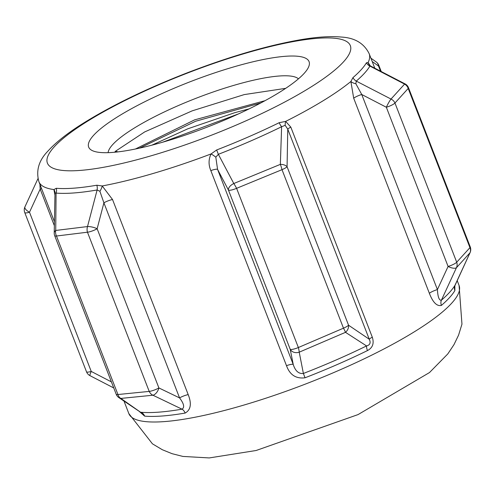 <?xml version="1.0" encoding="UTF-8"?>
<svg xmlns="http://www.w3.org/2000/svg" width="495" height="495" viewBox="0 0 495 495"><rect width="100%" height="100%" fill="white"/><g stroke="black" fill="none" stroke-linecap="round" stroke-linejoin="round"><path stroke-width="0.74" d="M118.058 151.878L115.459 151.253L114.685 152.237M115.459 151.253L144.651 131.942L192.19 110.849L244.239 94.594L285.683 88.345M162.601 142.226L238.677 113.838M135.426 149.007L194.622 119.858L265.029 100.689M108.12 152.664A102.601 21.031 158.8 0 1 112.662 144.627A102.601 21.031 158.8 0 1 210.245 93.01A102.601 21.031 158.8 0 1 298.448 78.841M249.146 108.869L234.859 112.65L187.685 128.855L151.86 145.171M370.211 65.792L368.107 62.525L366.436 62.785A7.326 6.942 -149.3 0 0 369.895 66.095L404.588 84.107L391.013 99.056A7.326 6.423 30.3 0 1 394.961 103.028A7.326 1.504 158.8 0 1 386.341 107.248L448.093 266.446A7.326 1.504 -21.2 0 0 456.712 262.226A7.326 6.763 57.3 0 1 456.433 267.715L470.009 252.766A7.326 6.423 -149.7 0 0 469.947 247.649A7.326 1.504 -21.2 0 0 470.25 246.918L408.499 87.72A7.326 1.504 158.8 0 1 408.196 88.45A7.326 6.763 -122.7 0 0 404.588 84.107A7.326 0.872 117.4 0 1 405.04 83.865A7.326 7.326 0 0 1 408.499 87.72M455.078 285.071L455.029 285.188A7.326 6.942 -149.3 0 0 454.886 290.565L454.843 285.665M353.69 98.208L429.357 293.288C432.915 302.482 436.937 306.516 441.416 305.396A7.326 6.212 49.2 0 1 441.398 300.199L456.433 267.715A7.326 2.989 24.8 0 1 448.093 266.446L437.407 289.581L361.74 94.496L355.862 83.742L356.264 81.106A7.326 6.212 49.2 0 1 352.966 77.616L350.887 81.483L353.69 98.208A7.326 1.504 158.8 0 1 361.74 94.496L386.341 107.248A7.326 0.872 117.4 0 1 391.013 99.056L356.264 81.106A179.103 36.717 -21.2 0 0 369.895 66.095L370.86 66.169M290.819 127.128L285.658 121.393L279.186 122.704A7.326 2.766 -116.1 0 0 281.618 126.726L285.176 125.334L287.768 129.145L369.251 339.224A7.326 1.504 158.8 0 1 372.302 337.206L290.819 127.128A7.326 1.504 -21.2 0 0 287.768 129.145L287.075 166.71A7.326 4.263 -179.8 0 0 280.349 164.371L233.801 183.521A7.326 0.786 60.8 0 1 236.61 188.329A7.326 1.504 158.8 0 1 228.461 190.111L290.212 349.309A7.326 6.101 -11.3 0 0 299.221 352.18L345.498 332.331L366.548 345.931A7.326 2.76 -116.1 0 0 367.463 350.578C372.679 347.818 374.288 343.363 372.302 337.206M305.05 377.784L303.379 373.465L299.221 352.18A7.326 1.126 73.7 0 0 298.361 347.527L236.61 188.329L282.002 169.667A7.326 1.145 -105.4 0 0 280.349 164.371L281.618 126.726A179.103 36.717 -21.2 0 1 218.351 154.31L233.801 183.521A7.326 3.985 152.3 0 0 228.461 190.111L217.571 169.377L215.814 157.175L218.351 154.31L216.662 149.966L211.087 153.926C208.494 159.26 208.407 164.816 210.827 170.602A7.326 1.504 -21.2 0 1 217.571 169.377L293.238 364.462L290.212 349.309A7.326 1.504 -21.2 0 0 298.361 347.527L343.481 328.173A7.326 1.504 -21.2 0 0 348.554 325.221L287.075 166.71A7.326 1.504 158.8 0 1 282.002 169.667L343.481 328.173A7.326 0.761 -120.1 0 1 345.498 332.331A7.326 6.132 -54.1 0 0 348.554 325.221L369.251 339.224C370.984 342.769 370.087 345.003 366.548 345.931A179.252 36.748 158.8 0 1 303.379 373.465C298.664 373.973 295.286 370.972 293.238 364.462A7.326 1.504 -21.2 0 0 286.494 365.687C289.841 374.913 296.022 378.947 305.05 377.784A177.105 36.308 -21.2 0 0 367.463 350.578M112.526 199.522L102.218 185.959A7.326 2.914 -60.7 0 1 99.891 191.28L103.9 202.82A7.326 1.504 158.8 0 1 112.526 199.522L188.193 394.608C191.825 403.778 190.804 409.934 185.136 413.065A7.326 5.043 80.2 0 0 182.005 409.173A179.252 36.748 158.8 0 1 141.019 412.279A7.326 6.614 -85.2 0 1 144.639 416.134A177.105 36.308 -21.2 0 0 185.136 413.065M139.33 411.481L144.639 416.134M55.001 193.056L56.084 193.081L55.725 230.453A7.326 5.822 72.1 0 0 56.467 236.022A7.326 1.504 158.8 0 1 54.704 235.719L116.189 394.224A7.326 7.326 0 0 0 118.72 397.51A7.326 6.132 -54.1 0 0 118.72 397.51A7.326 6.132 -54.1 0 0 120.873 398.419L152.93 395.22A7.326 4.17 -64.3 0 0 158.895 387.944L97.144 228.746A7.326 1.504 158.8 0 1 87.467 232.211A7.326 5.464 -87 0 1 87.516 226.562L55.725 230.453A7.326 4.263 -179.8 0 0 54.209 233.027L55.001 193.056A7.326 6.088 7.3 0 0 53.906 189.573L54.92 194.95M215.814 157.175A7.326 1.126 32 0 0 211.087 153.926A177.105 36.308 -21.2 0 1 102.218 185.959L96.847 185.217A7.326 5.037 -99.8 0 1 97.119 189.981L87.516 226.562A7.326 2.054 -165.4 0 1 97.144 228.746L103.9 202.82L179.567 397.906C183.979 403.741 184.79 407.496 182.005 409.173L152.93 395.22A7.326 5.81 -106.6 0 1 149.212 391.409L117.946 394.527A7.326 5.433 94.1 0 0 120.873 398.419L140.537 412.211M116.189 394.224A7.326 1.504 -21.2 0 0 117.946 394.527L56.467 236.022L87.467 232.211L149.212 391.409A7.326 1.504 -21.2 0 0 158.895 387.944L179.567 397.906A7.326 1.504 158.8 0 1 188.193 394.608M99.891 191.28L97.119 189.981A179.103 36.717 -21.2 0 1 56.084 193.081A7.326 6.614 94.9 0 0 56.294 188.279L53.906 189.573A177.105 36.308 -21.2 0 1 38.932 181.783L54.302 221.407M54.209 233.027A7.326 4.263 -179.8 0 0 54.209 233.034A7.326 7.326 0 0 0 54.704 235.719M355.862 83.742A7.326 3.892 8.6 0 1 350.887 81.483A177.105 36.308 -21.2 0 1 285.658 121.393A7.326 3.279 -71.7 0 0 285.176 125.334M454.639 286.246L470.071 252.648A7.326 2.989 24.8 0 1 470.009 252.766L455.029 285.188A179.252 36.748 158.8 0 1 441.398 300.199C439.176 300.613 437.846 297.074 437.407 289.581A7.326 1.504 158.8 0 0 429.357 293.288M374.802 68.205L369.171 53.695A177.105 36.308 -21.2 0 1 368.107 62.525A7.326 6.46 -42.5 0 0 369.487 65.185L369.48 65.173M376.163 61.912A7.326 6.132 125.9 0 1 376.28 61.999A7.326 6.132 125.9 0 1 376.287 61.999A7.326 6.132 125.9 0 1 378.508 66.014L380.507 71.156M39.922 184.332L40.175 189.102A7.326 1.504 158.8 0 1 41.623 188.725M139.59 148.116L195.581 121.263L260.828 102.941M93.586 135.339A118.194 24.23 158.8 0 1 223.814 69.913A118.194 24.23 158.8 0 1 308.243 67.735A118.194 24.23 158.8 0 1 207.628 126.955A118.194 24.23 158.8 0 1 93.394 151.068A118.194 24.23 158.8 0 1 93.586 135.339M457.17 280.566L459.094 285.522A177.105 36.308 158.8 0 1 307.104 383.421A177.105 36.308 158.8 0 1 128.855 413.616L124.097 401.346M441.416 305.396A177.105 36.308 -21.2 0 0 454.886 290.565M210.827 170.602L286.494 365.687M96.847 185.217A177.006 36.29 158.8 0 1 56.294 188.279M54.165 146.935A162.447 33.301 158.8 0 1 261.824 48.708A162.447 33.301 158.8 0 1 328.81 74.832A162.447 33.301 158.8 0 1 105.454 166.939A162.447 33.301 158.8 0 1 54.165 146.935M279.186 122.704A177.006 36.29 158.8 0 1 216.662 149.966M366.436 62.785A177.006 36.29 158.8 0 1 352.966 77.616M408.196 88.45L469.947 247.649L456.712 262.226L394.961 103.028L408.196 88.45M470.25 246.918A7.326 7.326 0 0 1 470.071 252.642A7.326 2.989 24.8 0 0 470.145 252.425M381.243 71.54L378.811 65.284A7.326 1.504 158.8 0 1 378.508 66.014L372.209 61.529M54.258 225.417L40.175 189.102L29.496 212.237A7.326 1.504 158.8 0 1 24.75 212.584L86.501 371.782A7.326 1.504 -21.2 0 0 91.241 371.436L29.496 212.237A7.326 2.989 -155.2 0 1 24.929 206.867A7.326 7.326 0 0 0 24.75 212.584M90.003 375.649A7.326 0.872 -62.6 0 1 89.96 375.643A7.326 0.872 -62.6 0 1 91.241 371.436L111.4 381.886M37.979 178.621L24.929 206.861A7.326 2.989 -155.2 0 1 24.991 206.743M369.171 53.695C364.103 43.405 354.903 37.861 341.569 37.069C330.431 36.036 316.614 36.946 300.137 39.804C266.935 45.639 229.21 56.678 186.968 72.926C145.555 89.081 110.651 106.072 82.244 123.886C67.19 133.372 55.743 142.449 47.897 151.13C38.796 160.454 35.807 170.676 38.932 181.783M118.713 397.504L140.512 412.211M370.693 66.076L369.505 65.192M370.668 66.07L405.034 83.872M378.811 65.284A7.326 7.326 0 0 0 376.28 61.999L370.904 58.163M86.501 371.782A7.326 7.326 0 0 0 89.96 375.643L113.757 387.962M459.094 285.522L461.959 324.157L458.568 335.152L453.983 344.631L447.783 353.944L429.493 372.556L358.04 414.593L256.125 450.5L209.261 457.931L182.89 456.427L172.056 453.68L162.31 449.72L152.441 443.829L128.855 413.616"/></g></svg>
